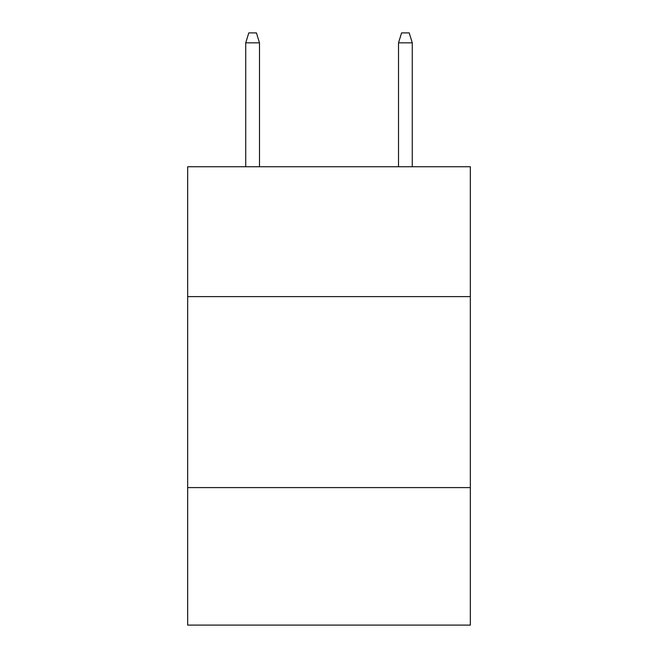 <?xml version="1.0" encoding="UTF-8"?>
<svg xmlns="http://www.w3.org/2000/svg" width="658" height="658" viewBox="0 0 658 658"><rect width="100%" height="100%" fill="white"/><g stroke="black" fill="none" stroke-linecap="round" stroke-linejoin="round"><path stroke-width="0.99" d="M187.67 296.61L470.33 296.61L470.33 166.737L187.67 166.737L187.67 625.1L470.33 625.1L470.33 487.594L187.67 487.594M470.33 487.594L470.33 296.61M259.482 166.737L259.482 42.828L245.73 42.828L245.73 166.737M245.73 42.828L248.79 32.9L256.423 32.9L259.482 42.828M398.518 42.828L401.577 32.9L409.21 32.9L412.27 42.828L398.518 42.828L398.518 166.737M412.27 42.828L412.27 166.737"/></g></svg>
